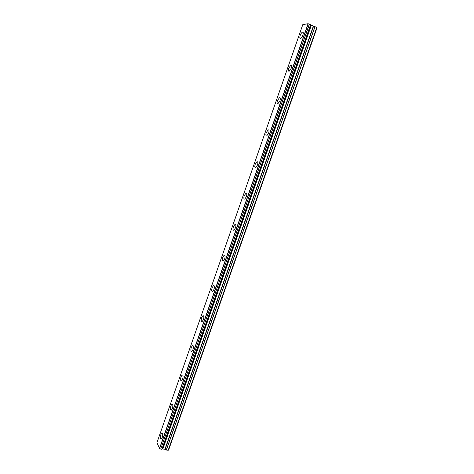 <?xml version="1.0" encoding="UTF-8"?>
<svg xmlns="http://www.w3.org/2000/svg" width="474" height="474" viewBox="0 0 474 474"><rect width="100%" height="100%" fill="white"/><g stroke="black" fill="none" stroke-linecap="round" stroke-linejoin="round"><path stroke-width="0.71" d="M302.904 35.04C303.526 32.961 303.384 31.995 302.477 32.137C301.624 32.599 300.86 33.701 300.196 35.443C299.574 37.517 299.716 38.483 300.623 38.347C301.47 37.884 302.234 36.788 302.904 35.04M162.244 437.443C162.979 434.563 162.86 433.058 161.877 432.922L160.882 434.51C160.141 437.372 160.265 438.877 161.249 439.019L162.244 437.443M172.37 408.469C173.099 405.643 172.969 404.186 171.973 404.091L170.918 405.756C170.184 408.57 170.32 410.028 171.315 410.129L172.37 408.469M182.608 379.182C183.331 376.421 183.189 375.005 182.188 374.946L181.062 376.7C180.339 379.455 180.481 380.871 181.483 380.936L182.608 379.182M192.954 349.581C193.67 346.879 193.522 345.51 192.509 345.481L191.312 347.335C190.595 350.031 190.744 351.4 191.757 351.435L192.954 349.581M203.411 319.666C204.116 317.017 203.968 315.696 202.955 315.696L201.675 317.657C200.964 320.294 201.118 321.615 202.137 321.621L203.411 319.666M213.987 289.418C214.686 286.829 214.526 285.549 213.513 285.579L212.145 287.653C211.445 290.23 211.605 291.51 212.625 291.486L213.987 289.418M224.676 258.84C225.363 256.316 225.203 255.077 224.19 255.131L222.733 257.329C222.045 259.841 222.205 261.079 223.218 261.032L224.676 258.84M235.477 227.923C236.159 225.464 235.999 224.267 234.991 224.344L233.439 226.667C232.758 229.12 232.918 230.317 233.931 230.246L235.477 227.923M246.403 196.669C247.078 194.269 246.913 193.114 245.917 193.208L244.258 195.673C243.583 198.061 243.749 199.216 244.75 199.127L246.403 196.669M257.453 165.059C258.117 162.73 257.957 161.616 256.967 161.723L255.196 164.336C254.532 166.664 254.698 167.772 255.687 167.672L257.453 165.059M268.622 133.099C269.279 130.83 269.119 129.757 268.148 129.876L266.258 132.649C265.606 134.912 265.766 135.985 266.738 135.866L268.622 133.099M279.921 100.784C280.567 98.58 280.412 97.537 279.459 97.668L277.444 100.607C276.804 102.811 276.958 103.842 277.912 103.717L279.921 100.784M291.344 68.096C291.978 65.957 291.83 64.956 290.9 65.092L288.755 68.209C288.121 70.348 288.269 71.343 289.205 71.213L291.344 68.096M310.624 24.583L161.871 449.281L310.671 24.624L308.059 23.7L159.513 448.428L156.953 442.657L302.791 24.672L308.059 23.7M161.936 449.269L310.671 24.624M316.792 27.427L168.163 450.3L168.584 450.087L317.053 27.729L314.943 26.591L166.297 449.974L164.916 449.245L162.594 448.979L311.11 25.075L310.636 24.719M311.11 25.075L314.943 26.591M302.773 24.678L156.953 442.657M168.163 450.3L166.404 450.016L315.062 26.633M311.051 25.033L162.594 448.979M162.523 448.985L161.995 449.103M161.871 449.281L160.704 449.091L309.475 24.056M309.362 24.02L160.704 449.091M160.609 449.044L159.513 448.428M162.878 448.914L311.329 25.246M162.701 448.925L311.175 25.152M159.667 448.523L308.248 23.741M313.332 26.171L164.916 449.245M165.136 449.322L313.569 26.254M303.2 32.463L302.477 32.137M162.369 433.011L161.877 432.922M172.5 404.192L171.973 404.091M182.745 375.064L182.188 374.946M193.102 345.617L192.509 345.481M203.577 315.85L202.955 315.696M214.165 285.757L213.513 285.579M224.866 255.326L224.19 255.131M235.691 224.563L234.991 224.344M246.634 193.445L245.917 193.208M257.696 161.984L256.967 161.723M268.882 130.16L268.148 129.876M280.199 97.97L279.459 97.668M291.634 65.406L290.9 65.092"/></g></svg>

